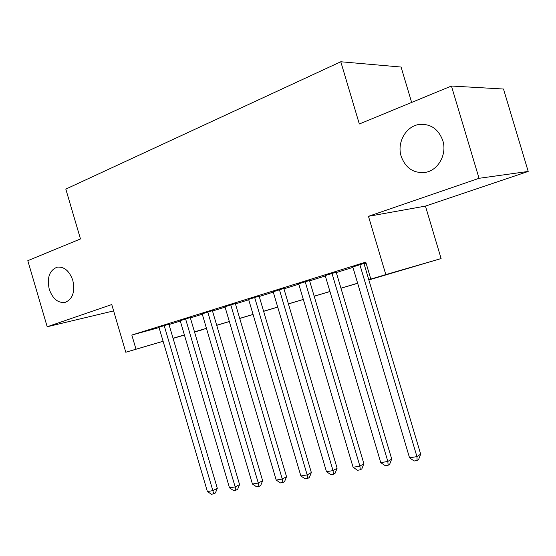 <?xml version="1.0" encoding="UTF-8"?>
<svg xmlns="http://www.w3.org/2000/svg" width="556" height="556" viewBox="0 0 556 556"><rect width="100%" height="100%" fill="white"/><g stroke="black" fill="none" stroke-linecap="round" stroke-linejoin="round"><path stroke-width="0.83" d="M72.808 280.356C75.206 291.921 72.621 299.274 65.052 302.422C57.935 303.187 52.667 298.794 49.248 289.252C46.815 277.646 49.463 270.279 57.198 267.151C64.183 266.484 69.389 270.883 72.808 280.356M442.805 140.605C447.205 154.137 438.343 170.185 425.687 172.332C413.845 173.66 405.671 168.322 401.175 156.333C396.734 142.746 405.776 126.275 419.078 124.481C430.476 123.515 438.385 128.895 442.805 140.605M203.287 329.333L194.551 332.085M411.648 102.429L401.084 67.047L340.793 61.758L65.81 189.089L80.474 238.948L27.8 260.667L47.191 326.754L113.626 310.908M340.793 61.758L359.329 123.995L451.437 86.027L503.5 89.029L528.2 171.443L479.036 178.302L368.468 216.312L385.822 274.608L441.103 258.561L368.85 279.946M368.468 216.312L425.451 206.102L528.2 171.443M425.451 206.102L441.103 258.561M451.437 86.027L479.036 178.302M168.913 324.204L158.967 327.262M190.263 317.559L180.186 320.666M212.392 310.679L202.169 313.834M235.327 303.541L224.965 306.745M259.131 296.139L248.615 299.399M283.838 288.453L273.177 291.768M309.504 280.467L298.69 283.831M336.192 272.162L325.218 275.581M368.83 279.87L395.052 272.044L370.824 279.084L365.772 262.112L131.821 335.039L159.058 327.574M169.01 324.544L180.297 321.041M190.367 317.907L202.28 314.203M212.496 311.033L225.076 307.12M235.438 303.903L248.727 299.767M259.235 296.501L273.281 292.136M283.949 288.828L298.801 284.206M309.616 280.843L325.329 275.964M336.31 272.551L352.935 267.38M364.083 263.919L366.126 263.287M365.966 262.752L352.824 266.991M363.965 263.523L366.008 262.891M163.103 341.301L125.781 352.233L111.756 304.556L47.191 326.754M125.781 352.233L163.089 341.252M131.821 335.039L135.991 349.189M370.824 279.084L385.822 274.608M184.432 335.053L173.09 338.375M184.404 334.969L177.434 337.047L184.411 335.004M194.537 332.036L203.329 329.465M357.661 283.282L340.974 288.258M329.958 291.546L314.189 296.251M303.333 299.489L288.425 303.937M277.722 307.127L263.627 311.332M253.077 314.481L239.74 318.463M229.343 321.563L216.722 325.329M206.471 328.387L194.517 331.953M173.062 338.284L184.383 334.907M194.496 331.89L206.45 328.318M216.701 325.26L229.322 321.493M239.719 318.393L253.063 314.411M263.607 311.263L277.701 307.058M288.404 303.868L303.312 299.42M314.168 296.181L329.937 291.476M340.953 288.189L357.64 283.206M359.843 264.6L416.937 456.608L409.557 457.838L352.761 266.797M363.909 263.329L420.663 454.162L416.937 456.608L417.111 460.507L414.157 460.993L409.557 457.838M420.663 454.162L418.605 459.52L417.111 460.507M331.96 273.274L387.845 461.459L380.756 462.641L325.163 275.394M336.137 271.974L391.702 459.027L387.845 461.459L388.123 465.261L385.287 465.726L380.756 462.641M391.702 459.027L389.666 464.281L388.123 465.261M305.168 281.614L359.899 466.116L353.088 467.255L298.635 283.65M309.449 280.28L363.874 463.704L359.899 466.116L360.267 469.834L357.543 470.279L353.088 467.255M363.874 463.704L361.852 468.854L360.267 469.834M279.404 289.634L333.03 470.598L326.476 471.69L273.121 291.587M283.782 288.272L337.11 468.194L333.03 470.598L333.482 474.226L330.862 474.657L326.476 471.69M337.11 468.194L335.108 473.253L333.482 474.226M254.62 297.349L307.176 474.907L300.865 475.957L248.567 299.232M259.075 295.966L311.346 472.524L307.176 474.907L307.704 478.452L305.181 478.869L300.865 475.957M311.346 472.524L309.372 477.493L307.704 478.452M230.747 304.778L282.281 479.057L276.2 480.071L224.916 306.592M235.285 303.381L286.535 476.694L282.281 479.057L282.879 482.525L280.446 482.921L276.2 480.071M286.535 476.694L284.582 481.565L282.879 482.525M207.749 311.937L258.297 483.06L252.431 484.033L202.127 313.688M212.35 310.533L262.627 480.711L258.297 483.06L258.957 486.451L256.615 486.834L252.431 484.033M262.627 480.711L260.695 485.499L258.957 486.451M185.565 318.838L235.167 486.917L229.51 487.855L180.144 320.527M190.228 317.42L239.566 484.582L235.167 486.917L235.89 490.232L233.631 490.6L229.51 487.855M239.566 484.582L237.648 489.294L235.89 490.232M164.166 325.503L212.851 490.635L207.388 491.546L158.933 327.13M168.871 324.072L217.306 488.321L212.851 490.635L213.636 493.881L211.447 494.242L207.388 491.546M217.306 488.321L215.415 492.95L213.636 493.881M419.078 124.481L424.659 124.37M57.198 267.151L57.887 267.033"/></g></svg>
